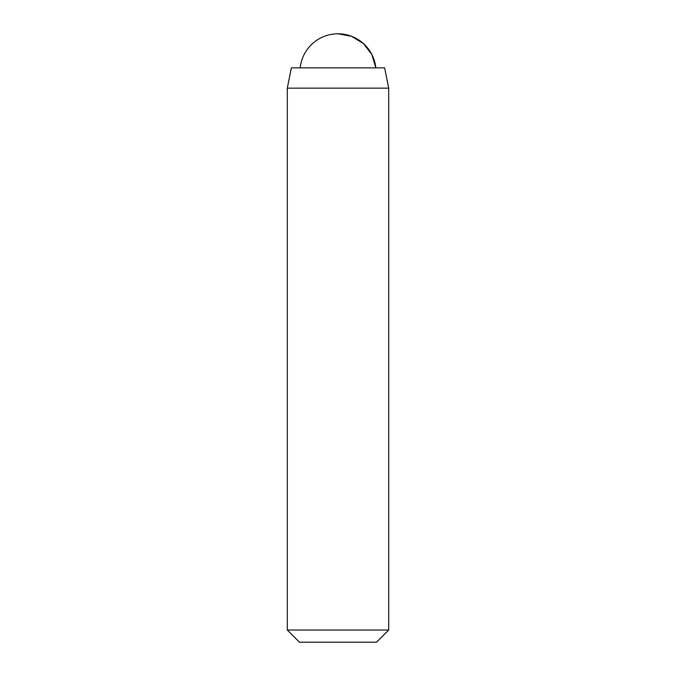 <?xml version="1.0" encoding="UTF-8"?>
<svg xmlns="http://www.w3.org/2000/svg" width="676" height="676" viewBox="0 0 676 676"><rect width="100%" height="100%" fill="white"/><g stroke="black" fill="none" stroke-linecap="round" stroke-linejoin="round"><path stroke-width="1.01" d="M388.7 88.15L384.644 67.87L291.356 67.87L287.3 88.15L287.3 630.032L388.7 630.032L388.7 88.15L287.3 88.15M388.7 630.032L376.532 642.2L299.468 642.2L287.3 630.032M338 33.8A38.025 38.025 0 0 1 375.822 67.87L371.885 54.579L363.451 43.577L351.63 36.327L338 33.8A38.025 38.025 0 0 0 300.178 67.87"/></g></svg>
